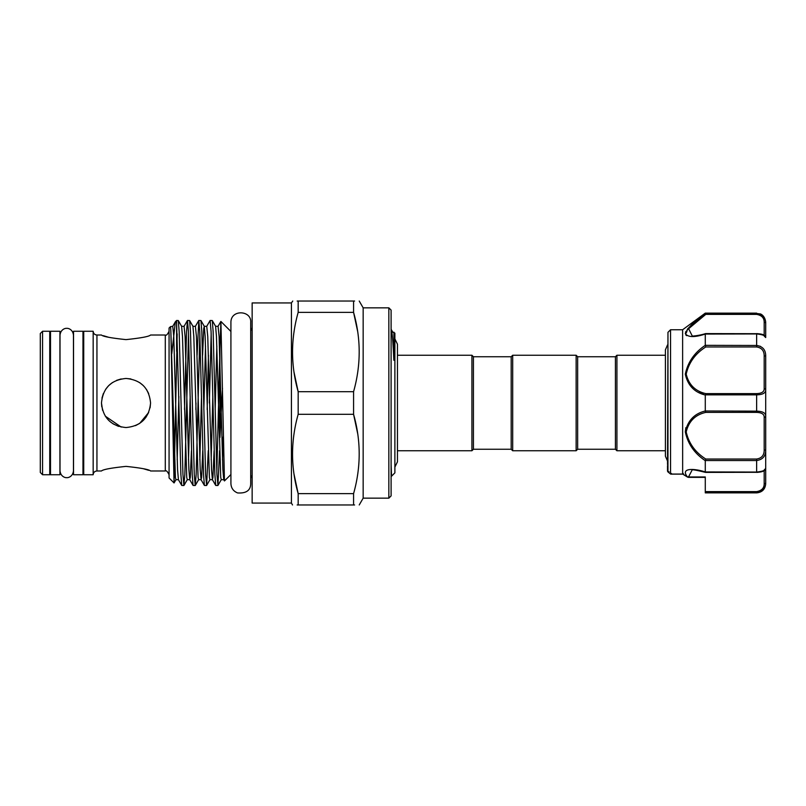 <?xml version="1.0" encoding="UTF-8"?>
<svg xmlns="http://www.w3.org/2000/svg" width="806" height="806" viewBox="0 0 806 806"><rect width="100%" height="100%" fill="white"/><g stroke="black" fill="none" stroke-linecap="round" stroke-linejoin="round"><path stroke-width="1.21" d="M59.936 331.256L59.936 474.744L50.496 474.744L50.496 331.256L59.936 331.256M82.968 331.256L82.968 474.744L73.527 474.744L73.527 331.256L82.968 331.256M667.519 464.548L667.962 332.324L667.962 471.883L670.592 474.059L682.652 474.059L682.622 329.745L705.28 313.131L756.633 313.494C762.647 314.572 765.67 317.826 765.7 323.266L765.7 337.553L764.189 336.042M765.7 479.61L765.7 474.412L765.7 479.61M760.451 346.328L756.633 345.472C762.647 346.338 765.67 349.814 765.7 355.889L765.7 468.659L764.189 469.958L765.7 468.447L765.7 474.412M682.622 473.999L688.425 477.374L705.28 477.374L705.28 479.61M667.962 332.324L670.542 329.745L670.542 473.958M692.163 469.958L688.384 477.243A1.511 1.411 163.9 0 1 687.488 476.991L687.437 476.89C679.962 467.661 694.359 468.357 705.28 471.943L705.28 460.659C694.46 453.435 687.81 443.834 685.312 431.835C687.8 420.541 694.45 413.589 705.28 410.979L705.28 395.021C694.44 392.381 687.79 385.449 685.312 374.206C687.82 362.156 694.47 352.534 705.28 345.341L705.28 334.057C694.46 337.553 687.81 337.371 685.312 333.513C687.8 327.73 694.45 321.05 705.28 313.484L705.774 314.38L688.616 328.717L692.294 336.042M704.837 313.816L698.429 318.864M692.253 324.123L687.347 329.221M685.856 331.518L685.322 333.664M685.835 334.974L686.692 335.669M699.084 392.391L703.89 394.517M685.856 427.674L685.312 431.794M577.65 356.746L577.65 449.254L615.411 449.254L615.411 356.746L577.65 356.746L576.139 355.234L512.697 355.234L512.697 450.766L576.139 450.766L576.139 355.234M615.411 449.254L616.922 450.766L616.922 355.234L615.411 356.746M577.65 449.254L576.139 450.766M512.697 450.766L511.185 449.254L511.185 356.746L512.697 355.234M511.185 356.746L473.424 356.746L471.913 355.234L397.449 355.234L397.449 344.172L394.88 338.883M511.185 449.254L473.424 449.254L473.424 356.746M473.424 449.254L471.913 450.766L471.913 355.234M471.913 450.766L397.449 450.766L397.449 461.828L397.449 344.172M391.101 475.449L391.555 476.185L394.88 472.86L394.88 333.14L392.744 332.092L391.222 329.483C392.079 330.823 392.955 341.079 393.842 360.272L393.933 332.193M391.555 476.185L391.101 464.619M291.419 503.065L252.147 503.065L252.147 302.935L291.419 302.935L291.419 503.065L292.507 504.959M294.029 372.221L298.17 391.696L298.17 414.304L353.572 414.304L353.572 391.696C361.058 365.098 361.058 338.651 353.572 312.355L353.572 301.041L354.59 301.041M353.572 391.696L298.17 391.696C290.684 365.39 290.684 338.943 298.17 312.355L298.17 301.041C290.684 301.041 290.684 301.041 298.17 301.041L353.572 301.041C361.058 301.041 361.058 301.041 353.572 301.041M291.419 302.935L292.749 301.041M297.152 301.041L298.17 301.041M294.19 330.722L293.928 332.525M388.845 307.842L391.101 310.109L391.101 495.892L388.845 498.158L388.845 307.842L363.163 307.842L363.163 498.158L359.234 504.959M357.552 373.329L357.824 371.526M357.652 331.407L353.572 312.355L298.17 312.355M42.567 474.744L40.3 472.477L40.3 333.523L42.567 331.256L42.567 474.744L49.74 474.744L49.74 331.256L42.567 331.256M93.164 403L93.164 331.256L83.723 331.256L83.723 474.744L93.164 474.744L93.164 403M126.018 339.618C111.097 338.046 102.916 336.515 101.475 335.024C102.926 336.515 111.107 338.046 126.018 339.618C140.949 338.046 149.13 336.515 150.561 335.024C149.11 336.515 140.929 338.046 126.018 339.618M103.359 335.689L108.669 337.281M102.584 410.304L101.475 403C102.926 388.069 111.107 379.888 126.028 378.457C140.949 379.908 149.13 388.089 150.561 403L150.077 407.846M174.046 482.935L169.069 477.958L169.069 328.042L170.529 326.611L170.862 330.954L174.046 482.935L177.189 333.875M176.615 351.325L176.615 320.486L178.297 320.556L179.164 331.548L182.942 474.452L183.889 485.514L181.743 485.444L180.876 474.452L176.615 323.055L175.335 321.846L171.779 353.713M230.919 474.522L224.451 480.93L220.904 321.463L219.937 349.089L219.937 437.467L222.496 388.331M219.937 349.089L216.834 472.125M209.369 403L211.172 333.875M217.872 485.514L215.726 485.444L214.859 474.452L211.081 331.548L210.134 320.486L212.28 320.556L213.147 331.548L216.925 474.452L217.942 485.444L219.585 450.735M210.134 320.486L206.739 326.319L204.281 326.319L203.737 328.546L202.588 355.265M208.422 355.265L207.172 409.519M195.213 485.514L193.067 485.444L192.201 474.452L188.423 331.548L187.486 320.486L189.622 320.556L190.488 331.548L194.266 474.452L195.213 485.514L196.16 474.452L199.848 333.875M206.538 485.514L204.402 485.444L203.525 474.452L199.757 331.548L198.81 320.486L200.956 320.556L201.822 331.548L205.601 474.452L206.618 485.444L208.25 450.735M198.81 320.486L197.097 355.265M183.889 485.514L184.826 474.452L188.513 333.875M187.486 320.486L186.539 331.548L184.514 409.519M195.979 403L195.848 409.519M126.018 466.382C111.097 467.954 102.906 469.485 101.475 470.976C102.926 469.485 111.107 467.954 126.018 466.382C140.939 467.954 149.12 469.485 150.561 470.976C149.11 469.485 140.929 467.954 126.018 466.382M139.74 423.351L148.667 412.46L145.745 417.599M121.202 427.069L105.304 416.168M150.107 407.715L150.561 403C149.11 417.931 140.929 426.112 126.028 427.543C111.097 426.102 102.906 417.921 101.475 403L101.768 406.788M113.011 423.815L118.573 426.394M135.479 425.649L139.69 423.382M667.519 461.062L665.403 456.166L665.403 349.834L665.403 355.234L616.922 355.234M665.403 450.766L616.922 450.766M101.959 398.154L103.37 393.53M105.677 389.268L108.679 385.631M108.699 385.611L112.387 382.588M116.558 380.351L121.182 378.941M126.008 378.457L130.854 378.941M139.72 382.638L143.387 385.651M146.41 389.338L148.677 393.57M148.677 470.311L143.377 468.719M357.713 433.779L353.572 414.304C361.058 440.61 361.058 467.057 353.572 493.645L353.572 504.959C361.058 504.959 361.058 504.959 353.572 504.959L297.152 504.959M354.59 504.959L353.572 504.959M357.552 475.278L357.824 473.475M294.029 474.18L298.17 493.645C290.684 467.349 290.684 440.902 298.17 414.304M298.17 504.959C290.684 504.959 290.684 504.959 298.17 504.959L298.17 493.645L353.572 493.645M294.19 432.671L293.928 434.474M765.7 468.447L765.7 482.734C765.67 488.184 762.647 491.438 756.633 492.506L759.967 491.841M669.03 471.712L667.962 471.883A1.511 1.471 180 0 1 667.519 470.845L667.519 465.687M687.437 476.89A1.511 1.108 141.4 0 0 688.324 476.951L705.28 476.951L705.28 491.62L756.633 491.62C761.71 490.693 764.229 488.053 764.189 483.691A1.511 0.947 -0 0 0 765.7 482.734M765.7 355.889L764.189 356.05C764.229 350.791 761.71 347.769 756.633 346.973L705.774 346.973C695.276 353.633 688.747 362.69 686.208 374.155C688.777 384.734 695.296 391.222 705.774 393.61L705.28 395.021M705.28 410.979L756.633 411.151C762.647 411.302 765.67 412.954 765.7 416.118A1.511 1.179 180 0 1 764.189 417.296C764.229 414.213 761.71 412.571 756.633 412.39L705.774 412.39C695.276 414.768 688.747 421.286 686.208 431.956C688.777 443.34 695.296 452.368 705.774 459.027L705.28 460.659M705.28 471.943L756.633 472.054C762.647 471.399 765.67 470.271 765.7 468.659C765.317 470.845 762.295 472.094 756.633 472.397L756.633 460.528L705.3 460.528M764.189 449.95L765.7 450.111C765.67 456.196 762.647 459.672 756.633 460.528L756.633 459.027C761.71 458.241 764.229 455.219 764.189 449.95L764.189 417.296M756.633 491.62L756.633 492.869L705.28 492.869L705.28 491.62M757.66 411.171L756.633 411.151L756.633 394.849L705.3 394.849M760.411 314.35L756.633 313.494L760.37 313.927C760.29 313.826 764.914 315.327 765.7 322.188M705.28 345.341L756.633 345.472L756.633 333.603C763.574 334.117 764.682 334.984 765.7 337.341C765.67 335.729 762.647 334.601 756.633 333.946L705.28 334.057M705.774 393.61L756.633 393.61C761.71 393.429 764.229 391.797 764.189 388.704L764.189 356.05M764.189 388.704A1.511 1.179 180 0 1 765.7 389.882C765.67 393.046 762.647 394.708 756.633 394.849L756.633 393.61M765.7 323.266A1.511 0.947 180 0 0 764.189 322.309C764.229 317.957 761.71 315.307 756.633 314.38L705.774 314.38L705.3 313.494M686.218 333.009L687.135 330.661M688.264 329.13L699.598 319.035M688.384 477.243L688.636 476.447M683.367 473.495L682.652 474.059L683.367 473.495M671.479 473.495L670.592 474.059L668.093 472.044L670.612 474.079M705.774 412.39L705.3 411.151M705.774 346.973L705.3 345.472M169.069 474.744C167.497 471.48 166.238 470.22 165.29 470.976L165.29 335.024L150.561 335.024M101.475 470.976L96.942 470.976L96.942 335.024C94.645 334.802 93.395 333.543 93.164 331.256M223.202 436.973L222.496 459.944M224.169 478.331L223.725 479.681L221.277 479.681L220.733 477.454L216.471 336.525L215.605 326.319L212.28 320.556M212.834 396.481L211.172 459.944M214.094 450.735L212.935 477.454L212.401 479.681L209.943 479.681L209.409 477.454L205.147 336.525L204.281 326.319L200.956 320.556M201.51 396.481L199.848 459.944M202.759 450.735L201.611 477.454L201.067 479.681L198.619 479.681L198.075 477.454L193.813 336.525L192.946 326.319L189.622 320.556M190.186 396.481L188.513 459.944M191.435 450.735L190.287 477.454L189.742 479.681L187.284 479.681L186.75 477.454L182.488 336.525L181.622 326.319L178.297 320.556M178.851 396.481L177.189 459.944M181.743 485.444L178.418 479.681L175.96 479.681L175.416 477.454L170.862 330.954M224.451 480.93L223.725 479.681L222.869 469.475L219.091 336.525L218.063 326.319L215.605 326.319M216.834 346.056L215.172 409.519M215.726 485.444L212.401 479.681L211.535 469.475L207.757 336.525L206.739 326.319M205.51 346.056L203.837 409.519M204.402 485.444L201.067 479.681L200.21 469.475L196.432 336.525L195.405 326.319L192.946 326.319M193.067 485.444L189.742 479.681L188.876 469.475L185.098 336.525L184.08 326.319L181.622 326.319M178.418 479.681L177.552 469.475L173.774 336.525L172.746 326.319L170.529 326.611M764.189 483.691L764.189 470.714M756.633 492.506L705.28 492.506M764.189 335.286L764.189 322.309M705.774 459.027L756.633 459.027M756.633 314.38L756.633 313.494M705.582 333.603L756.633 333.694M756.633 472.306L705.582 472.397M756.633 412.39L756.633 411.151M756.633 346.973L756.633 345.472M66.737 477.615C65.84 477.958 60.702 476.981 60.007 470.895L60.007 335.105C60.702 329.019 65.84 328.042 66.737 328.385C67.623 328.042 72.762 329.019 73.457 335.105L73.457 470.895C72.762 476.981 67.623 477.958 66.737 477.615M73.527 341.825L73.457 335.105M73.527 464.175L73.457 470.895M682.622 329.745L670.542 329.745M250.706 475.258L252.147 478.22M363.163 307.842L359.234 301.041M250.706 483.57L250.706 322.42C251.754 310.26 230.758 309.061 230.919 322.42L230.919 483.58C231.151 488.104 233.367 491.217 237.569 492.929C246.243 493.524 250.626 490.411 250.706 483.58M83.723 341.825L82.968 341.825M50.496 341.825L49.74 341.825M96.942 470.976C94.645 471.198 93.395 472.457 93.164 474.744M101.475 335.024L96.942 335.024M175.517 321.594L176.615 320.486M230.919 331.478L220.904 321.463M667.519 344.938L665.403 349.834M165.29 470.976L150.561 470.976M83.723 464.175L82.968 464.175M50.496 464.175L49.74 464.175M221.277 479.681L217.942 485.444M209.943 479.681L206.618 485.444M198.619 479.681L195.284 485.444M187.284 479.681L183.959 485.444M175.96 479.681L174.096 482.915M220.854 321.483L218.063 326.319M198.739 320.556L195.405 326.319M187.405 320.556L184.08 326.319M175.335 321.846L172.746 326.319M165.29 335.024C166.238 335.78 167.497 334.52 169.069 331.256M388.845 498.158L363.163 498.158M250.706 330.742L252.147 327.78M394.88 467.117L397.449 461.828M756.633 492.869C762.144 492.335 765.166 489.313 765.7 483.812M756.633 313.131L705.28 313.131M687.599 477.132L682.702 474.109M670.743 474.13L682.732 474.13M668.093 472.044L667.519 470.865L668.093 472.044M705.532 333.603C699.064 335.739 691.326 336.263 692.112 336.042M692.112 469.958C692.354 469.445 696.827 470.261 705.532 472.397"/></g></svg>
